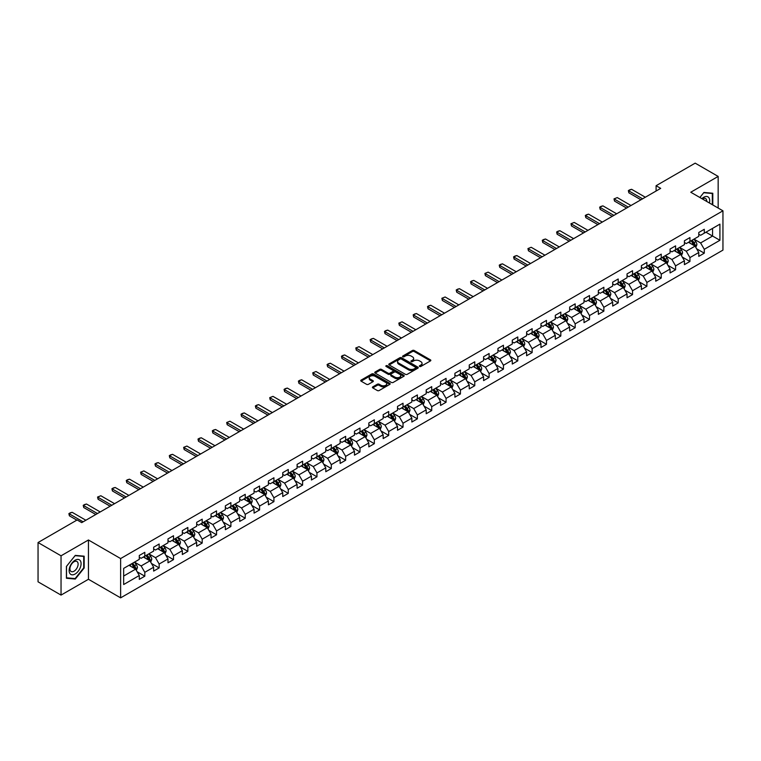<?xml version="1.0" encoding="UTF-8"?>
<svg xmlns="http://www.w3.org/2000/svg" width="761" height="761" viewBox="0 0 761 761"><rect width="100%" height="100%" fill="white"/><g stroke="black" fill="none" stroke-linecap="round" stroke-linejoin="round"><path stroke-width="1.14" d="M419.606 366.45A0.894 0.514 0 0 0 420.871 366.45L430.46 360.904A1.275 0.732 0 0 0 430.84 360.391A1.275 0.732 0 0 0 430.46 359.867L414.212 350.488A1.275 0.732 0 0 0 412.405 350.488L402.816 356.024A0.894 0.514 0 0 0 404.081 356.757L405.328 356.034A4.081 2.359 0 0 1 411.102 356.034L412.452 356.814A4.081 2.359 0 0 1 413.651 358.488A4.081 2.359 0 0 1 412.452 360.153L411.216 360.866A0.894 0.514 0 0 0 412.481 361.599L413.718 360.885A4.081 2.359 0 0 1 419.492 360.885L420.852 361.665A4.081 2.359 0 0 1 422.041 363.33A4.081 2.359 0 0 1 420.852 365.004L419.606 365.718A0.894 0.514 0 0 0 419.606 366.45L419.606 365.718M372.785 386.864A1.275 0.732 0 0 0 372.414 387.378A1.275 0.732 0 0 0 372.785 387.901L377.342 390.536A1.275 0.732 0 0 0 379.149 390.536L389.803 384.381A1.275 0.732 0 0 0 390.174 383.867A1.275 0.732 0 0 0 389.803 383.344L373.556 373.965A1.275 0.732 0 0 0 371.749 373.965L361.095 380.11A1.275 0.732 0 0 0 360.724 380.633A1.275 0.732 0 0 0 361.095 381.156L366.602 384.334A1.275 0.732 0 0 0 368.41 384.334L372.966 381.699A1.275 0.732 0 0 0 373.337 381.185A1.275 0.732 0 0 0 372.966 380.662L370.236 379.083A3.415 1.969 0 0 1 369.237 377.694A3.415 1.969 0 0 1 371.339 375.867A3.415 1.969 0 0 1 375.059 376.295L385.76 382.469A3.415 1.969 0 0 1 386.759 383.867A3.415 1.969 0 0 1 384.647 385.684A3.415 1.969 0 0 1 380.928 385.256L379.149 384.229A1.275 0.732 0 0 0 377.342 384.229L372.785 386.864L372.785 387.901L377.342 385.294L377.342 384.229M88.447 539.987L61.042 555.806L38.05 542.536L38.05 581.823L61.042 595.092L88.447 579.273L120.628 597.851L120.628 558.564L88.447 539.987L88.447 579.273M718.165 208.057L718.165 176.419L690.769 192.238L722.95 210.816L120.628 558.564M718.165 176.419L695.183 163.149L656.096 185.713L656.096 191.021M38.05 542.536L77.127 519.972L81.731 522.626L660.691 188.367L656.096 185.713M405.413 374.326A1.275 0.732 0 0 0 407.221 374.326L417.875 368.181A1.275 0.732 0 0 0 418.246 367.658A1.275 0.732 0 0 0 417.875 367.135L401.627 357.756A1.275 0.732 0 0 0 399.82 357.756L389.166 363.91A1.275 0.732 0 0 0 388.795 364.424A1.275 0.732 0 0 0 389.166 364.947L405.413 374.326M386.407 366.64A0.894 0.514 0 0 1 387.32 366.764L387.32 365.708L403.834 375.24A1.275 0.732 0 0 1 404.205 375.763A1.275 0.732 0 0 1 403.834 376.286L393.18 382.431A1.275 0.732 0 0 1 391.382 382.431L375.135 373.052L375.135 372.005A1.275 0.732 0 0 0 374.754 372.529A1.275 0.732 0 0 0 375.135 373.052M375.135 372.005L379.691 369.38A1.275 0.732 0 0 1 381.499 369.38L388.081 373.185A1.275 0.732 0 0 0 389.889 373.185L392.914 371.435A1.275 0.732 0 0 0 393.285 370.911A1.275 0.732 0 0 0 392.914 370.398L386.055 366.431A0.894 0.514 0 0 1 387.32 365.708M120.628 597.851L722.95 250.112L722.95 210.816M137.132 571.758L144.809 576.191L144.809 572.32L153.636 567.221L153.636 571.102L159.154 567.915L159.154 564.034L167.991 558.935L167.991 562.817L173.508 559.63L173.508 555.758L182.336 550.66L182.336 554.531L187.853 551.345L187.853 547.473L196.68 542.374L196.68 546.255L202.198 543.069L202.198 539.188L211.025 534.089L211.025 537.97L216.543 534.783L216.543 530.912L225.37 525.813L225.37 529.685L230.887 526.498L230.887 522.626L239.715 517.528L239.715 521.409L245.232 518.222L245.232 514.341L254.06 509.242L254.06 513.123L259.577 509.937L259.577 506.065L268.405 500.966L268.405 504.838L273.922 501.651L273.922 497.78L282.75 492.681L282.75 496.562L288.267 493.375L288.267 489.494L297.094 484.396L297.094 488.277L302.612 485.09L302.612 481.218L311.439 476.12L311.439 479.991L316.957 476.805L316.957 472.933L325.784 467.834L325.784 471.715L331.301 468.529L331.301 464.648L340.129 459.549L340.129 463.43L345.646 460.243L345.646 456.372L354.474 451.273L354.474 455.145L359.991 451.958L359.991 448.086L368.819 442.988L368.819 446.869L374.336 443.682L374.336 439.801L383.163 434.702L383.163 438.583L388.681 435.397L388.681 431.525L397.508 426.426L397.508 430.298L403.026 427.111L403.026 423.24L411.853 418.141L411.853 422.022L417.37 418.835L417.37 414.954L426.208 409.856L426.208 413.737L431.725 410.55L431.725 406.678L440.552 401.58L440.552 405.451L446.07 402.265L446.07 398.393L454.897 393.294L454.897 397.175L460.415 393.989L460.415 390.108L469.242 385.009L469.242 388.89L474.759 385.703L474.759 381.832L483.587 376.733L483.587 380.605L489.104 377.418L489.104 373.546L497.932 368.448L497.932 372.329L503.449 369.142L503.449 365.261L512.277 360.162L512.277 364.043L517.794 360.857L517.794 356.985L526.622 351.886L526.622 355.758L532.139 352.571L532.139 348.7L540.966 343.601L540.966 347.482L546.484 344.295L546.484 340.414L555.311 335.316L555.311 339.197L560.828 336.01L560.828 332.138L569.656 327.04L569.656 330.911L575.173 327.725L575.173 323.853L584.001 318.754L584.001 322.635L589.518 319.449L589.518 315.568L598.346 310.469L598.346 314.35L603.863 311.163L603.863 307.292L612.691 302.193L612.691 306.065L618.208 302.878L618.208 299.006L627.035 293.908L627.035 297.779L632.553 294.602L632.553 290.721L641.38 285.622L641.38 289.503L646.898 286.317L646.898 282.445L655.725 277.346L655.725 281.218L661.242 278.031L661.242 274.16L670.07 269.061L670.07 272.933L675.587 269.755L675.587 265.874L684.424 260.776L684.424 264.657L689.942 261.47L689.942 257.599L698.769 252.5L698.769 256.371L704.286 253.185L704.286 249.313L719.916 240.286L719.916 224.143L712.562 228.395L712.562 236.043L719.916 240.286M144.809 576.191L139.292 579.378L139.292 575.506L123.663 584.534L123.663 568.391L139.292 559.364L139.292 555.492L144.809 552.305L144.809 556.177L153.636 551.078L153.636 547.207L159.154 544.02L159.154 547.901L167.991 542.802L167.991 538.921L173.508 535.734L173.508 539.616L182.336 534.517L182.336 530.645L187.853 527.459L187.853 531.33L196.68 526.232L196.68 522.36L202.198 519.173L202.198 523.054L211.025 517.956L211.025 514.075L216.543 510.888L216.543 514.769L225.37 509.67L225.37 505.799L230.887 502.612L230.887 506.484L239.715 501.385L239.715 497.513L245.232 494.327L245.232 498.208L254.06 493.109L254.06 489.228L259.577 486.041L259.577 489.922L268.405 484.824L268.405 480.952L273.922 477.765L273.922 481.637L282.75 476.538L282.75 472.667L288.267 469.48L288.267 473.361L297.094 468.262L297.094 464.381L302.612 461.195L302.612 465.076L311.439 459.977L311.439 456.105L316.957 452.919L316.957 456.79L325.784 451.692L325.784 447.82L331.301 444.633L331.301 448.514L340.129 443.416L340.129 439.535L345.646 436.348L345.646 440.229L354.474 435.13L354.474 431.259L359.991 428.072L359.991 431.944L368.819 426.845L368.819 422.973L374.336 419.787L374.336 423.668L383.163 418.569L383.163 414.688L388.681 411.501L388.681 415.382L397.508 410.284L397.508 406.412L403.026 403.225L403.026 407.097L411.853 401.998L411.853 398.127L417.37 394.94L417.37 398.821L426.208 393.722L426.208 389.841L431.725 386.655L431.725 390.536L440.552 385.437L440.552 381.565L446.07 378.379L446.07 382.25L454.897 377.152L454.897 373.28L460.415 370.093L460.415 373.965L469.242 368.876L469.242 364.995L474.759 361.808L474.759 365.689L483.587 360.59L483.587 356.719L489.104 353.532L489.104 357.404L497.932 352.305L497.932 348.433L503.449 345.247L503.449 349.118L512.277 344.029L512.277 340.148L517.794 336.961L517.794 340.842L526.622 335.744L526.622 331.872L532.139 328.685L532.139 332.557L540.966 327.458L540.966 323.587L546.484 320.4L546.484 324.272L555.311 319.182L555.311 315.301L560.828 312.115L560.828 315.996L569.656 310.897L569.656 307.025L575.173 303.839L575.173 307.71L584.001 302.612L584.001 298.74L589.518 295.553L589.518 299.425L598.346 294.336L598.346 290.455L603.863 287.268L603.863 291.149L612.691 286.05L612.691 282.179L618.208 278.992L618.208 282.864L627.035 277.765L627.035 273.893L632.553 270.707L632.553 274.578L641.38 269.489L641.38 265.608L646.898 262.421L646.898 266.302L655.725 261.204L655.725 257.332L661.242 254.145L661.242 258.017L670.07 252.918L670.07 249.047L675.587 245.86L675.587 249.732L684.424 244.642L684.424 240.761L689.942 237.575L689.942 241.456L698.769 236.357L698.769 232.486L704.286 229.299L704.286 233.17L719.916 224.143M143.344 557.033L149.965 560.847L141.137 565.946L134.516 562.122M139.292 557.242L141.137 558.298L144.809 556.177M141.137 565.946L144.809 572.32M149.965 560.847L153.636 567.221M157.689 548.748L164.309 552.572L155.482 557.661L148.861 553.846M153.636 548.957L155.482 550.022L159.154 547.901M155.482 557.661L159.154 564.034M164.309 552.572L167.991 558.935M172.034 540.462L178.654 544.286L169.827 549.385L163.206 545.561M167.991 540.671L169.827 541.737L173.508 539.616M169.827 549.385L173.508 555.758M178.654 544.286L182.336 550.66M186.378 532.186L192.999 536.001L184.172 541.1L177.551 537.276M182.336 532.396L184.172 533.451L187.853 531.33M184.172 541.1L187.853 547.473M192.999 536.001L196.68 542.374M200.723 523.901L207.344 527.725L198.516 532.814L191.896 529M196.68 524.11L198.516 525.176L202.198 523.054M198.516 532.814L202.198 539.188M207.344 527.725L211.025 534.089M215.068 515.616L221.689 519.44L212.861 524.538L206.241 520.714M211.025 515.825L212.861 516.89L216.543 514.769M212.861 524.538L216.543 530.912M221.689 519.44L225.37 525.813M229.413 507.33L236.034 511.154L227.206 516.253L220.585 512.429M225.37 507.549L227.206 508.605L230.887 506.484M227.206 516.253L230.887 522.626M236.034 511.154L239.715 517.528M243.758 499.054L250.379 502.878L241.551 507.968L234.93 504.153M239.715 499.264L241.551 500.329L245.232 498.208M241.551 507.968L245.232 514.341M250.379 502.878L254.06 509.242M258.103 490.769L264.723 494.593L255.896 499.692L249.275 495.868M254.06 490.978L255.896 492.044L259.577 489.922M255.896 499.692L259.577 506.065M264.723 494.593L268.405 500.966M272.448 482.484L279.068 486.308L270.241 491.406L263.62 487.582M268.405 482.702L270.241 483.758L273.922 481.637M270.241 491.406L273.922 497.78M279.068 486.308L282.75 492.681M286.792 474.208L293.413 478.032L284.585 483.121L277.965 479.306M282.75 474.417L284.585 475.482L288.267 473.361M284.585 483.121L288.267 489.494M293.413 478.032L297.094 484.396M301.137 465.922L307.758 469.746L298.93 474.845L292.31 471.021M297.094 466.132L298.93 467.197L302.612 465.076M298.93 474.845L302.612 481.218M307.758 469.746L311.439 476.12M315.482 457.637L322.103 461.461L313.275 466.56L306.654 462.736M311.439 457.856L313.275 458.912L316.957 456.79M313.275 466.56L316.957 472.933M322.103 461.461L325.784 467.834M329.827 449.361L336.448 453.185L327.62 458.274L320.999 454.46M325.784 449.57L327.62 450.636L331.301 448.514M327.62 458.274L331.301 464.648M336.448 453.185L340.129 459.549M344.181 441.076L350.802 444.9L341.974 449.998L335.344 446.174M340.129 441.285L341.974 442.35L345.646 440.229M341.974 449.998L345.646 456.372M350.802 444.9L354.474 451.273M358.526 432.79L365.147 436.614L356.319 441.713L349.699 437.889M354.474 433.009L356.319 434.065L359.991 431.944M356.319 441.713L359.991 448.086M365.147 436.614L368.819 442.988M372.871 424.514L379.492 428.338L370.664 433.428L364.043 429.613M368.819 424.724L370.664 425.789L374.336 423.668M370.664 433.428L374.336 439.801M379.492 428.338L383.163 434.702M387.216 416.229L393.837 420.053L385.009 425.152L378.388 421.328M383.163 416.438L385.009 417.504L388.681 415.382M385.009 425.152L388.681 431.525M393.837 420.053L397.508 426.426M401.561 407.944L408.181 411.768L399.354 416.866L392.733 413.042M397.508 408.162L399.354 409.218L403.026 407.097M399.354 416.866L403.026 423.24M408.181 411.768L411.853 418.141M415.906 399.668L422.526 403.492L413.699 408.581L407.078 404.766M411.853 399.877L413.699 400.942L417.37 398.821M413.699 408.581L417.37 414.954M422.526 403.492L426.208 409.856M430.25 391.382L436.871 395.206L428.043 400.305L421.423 396.481M426.208 391.592L428.043 392.657L431.725 390.536M428.043 400.305L431.725 406.678M436.871 395.206L440.552 401.58M444.595 383.097L451.216 386.921L442.388 392.02L435.768 388.196M440.552 383.316L442.388 384.372L446.07 382.25M442.388 392.02L446.07 398.393M451.216 386.921L454.897 393.294M458.94 374.821L465.561 378.645L456.733 383.734L450.112 379.92M454.897 375.03L456.733 376.096L460.415 373.965M456.733 383.734L460.415 390.108M465.561 378.645L469.242 385.009M473.285 366.536L479.906 370.36L471.078 375.458L464.457 371.634M469.242 366.745L471.078 367.81L474.759 365.689M471.078 375.458L474.759 381.832M479.906 370.36L483.587 376.733M487.63 358.25L494.25 362.074L485.423 367.173L478.802 363.349M483.587 358.469L485.423 359.525L489.104 357.404M485.423 367.173L489.104 373.546M494.25 362.074L497.932 368.448M501.975 349.974L508.595 353.798L499.768 358.888L493.147 355.073M497.932 350.184L499.768 351.249L503.449 349.118M499.768 358.888L503.449 365.261M508.595 353.798L512.277 360.162M516.319 341.689L522.94 345.513L514.113 350.612L507.492 346.788M512.277 341.898L514.113 342.964L517.794 340.842M514.113 350.612L517.794 356.985M522.94 345.513L526.622 351.886M530.664 333.404L537.285 337.228L528.457 342.326L521.837 338.502M526.622 333.622L528.457 334.678L532.139 332.557M528.457 342.326L532.139 348.7M537.285 337.228L540.966 343.601M545.009 325.128L551.63 328.952L542.802 334.041L536.182 330.226M540.966 325.337L542.802 326.402L546.484 324.272M542.802 334.041L546.484 340.414M551.63 328.952L555.311 335.316M559.354 316.842L565.975 320.666L557.147 325.765L550.526 321.941M555.311 317.052L557.147 318.117L560.828 315.996M557.147 325.765L560.828 332.138M565.975 320.666L569.656 327.04M573.699 308.557L580.32 312.381L571.492 317.48L564.871 313.656M569.656 308.776L571.492 309.832L575.173 307.71M571.492 317.48L575.173 323.853M580.32 312.381L584.001 318.754M588.044 300.281L594.674 304.105L585.837 309.194L579.216 305.38M584.001 300.49L585.837 301.556L589.518 299.425M585.837 309.194L589.518 315.568M594.674 304.105L598.346 310.469M602.398 291.996L609.019 295.82L600.191 300.918L593.561 297.094M598.346 292.205L600.191 293.27L603.863 291.149M600.191 300.918L603.863 307.292M609.019 295.82L612.691 302.193M616.743 283.71L623.364 287.534L614.536 292.633L607.915 288.809M612.691 283.929L614.536 284.985L618.208 282.864M614.536 292.633L618.208 299.006M623.364 287.534L627.035 293.908M631.088 275.434L637.708 279.258L628.881 284.348L622.26 280.533M627.035 275.644L628.881 276.709L632.553 274.578M628.881 284.348L632.553 290.721M637.708 279.258L641.38 285.622M645.433 267.149L652.053 270.973L643.226 276.072L636.605 272.248M641.38 267.358L643.226 268.424L646.898 266.302M643.226 276.072L646.898 282.445M652.053 270.973L655.725 277.346M659.777 258.864L666.398 262.688L657.571 267.786L650.95 263.962M655.725 259.082L657.571 260.138L661.242 258.017M657.571 267.786L661.242 274.16M666.398 262.688L670.07 269.061M674.122 250.588L680.743 254.412L671.915 259.501L665.295 255.686M670.07 250.797L671.915 251.862L675.587 249.732M671.915 259.501L675.587 265.874M680.743 254.412L684.424 260.776M688.467 242.302L695.088 246.126L686.26 251.225L679.64 247.401M684.424 242.512L686.26 243.577L689.942 241.456M686.26 251.225L689.942 257.599M695.088 246.126L698.769 252.5M705.942 232.219L712.562 236.043L700.605 242.94L693.984 239.116M698.769 234.236L700.605 235.292L704.286 233.17M700.605 242.94L704.286 249.313M61.042 555.806L61.042 595.092M123.663 576.039L135.62 569.133L128.999 565.309M135.62 569.133L139.292 575.506M696.6 248.752L704.286 253.185M682.256 257.037L689.942 261.47M667.911 265.323L675.587 269.755M653.566 273.599L661.242 278.031M639.221 281.884L646.898 286.317M624.876 290.169L632.553 294.602M610.531 298.445L618.208 302.878M596.186 306.731L603.863 311.163M581.842 315.016L589.518 319.449M567.497 323.292L575.173 327.725M553.152 331.577L560.828 336.01M538.807 339.863L546.484 344.295M524.462 348.138L532.139 352.571M510.117 356.424L517.794 360.857M495.772 364.709L503.449 369.142M481.428 372.985L489.104 377.418M467.083 381.271L474.759 385.703M452.728 389.556L460.415 393.989M438.384 397.832L446.07 402.265M424.039 406.117L431.725 410.55M409.694 414.403L417.37 418.835M395.349 422.678L403.026 427.111M381.004 430.964L388.681 435.397M366.659 439.249L374.336 443.682M352.314 447.525L359.991 451.958M337.97 455.81L345.646 460.243M323.625 464.096L331.301 468.529M309.28 472.372L316.957 476.805M294.935 480.657L302.612 485.09M280.59 488.942L288.267 493.375M266.245 497.218L273.922 501.651M251.901 505.504L259.577 509.937M237.556 513.789L245.232 518.222M223.211 522.065L230.887 526.498M208.866 530.35L216.543 534.783M194.512 538.636L202.198 543.069M180.167 546.912L187.853 551.345M165.822 555.197L173.508 559.63M151.477 563.482L159.154 567.915M712.791 204.956L712.791 193.246L703.915 192.457L699.863 197.489M66.416 578.265L75.291 579.054L84.167 568.01L84.167 556.186L75.291 555.387L66.416 566.431L66.416 578.265M74.359 578.512L75.291 579.054M419.967 366.574L420.852 366.06A4.081 2.359 0 0 0 422.041 364.395L422.041 363.33M413.651 358.488L413.651 359.544A4.081 2.359 0 0 1 412.452 361.218L411.568 361.722M430.46 359.867L430.46 360.904L414.212 351.544A1.275 0.732 0 0 0 412.405 351.544L403.178 356.88M417.856 368.191L401.627 358.821A1.275 0.732 0 0 0 399.82 358.821L389.185 364.957M415.611 368.02A0.894 0.514 0 0 0 415.611 367.297L401.351 359.059A0.894 0.514 0 0 0 400.086 359.059L398.783 359.81A4.081 2.359 0 0 0 397.584 361.485A4.081 2.359 0 0 0 398.783 363.149L408.524 368.781A4.081 2.359 0 0 0 414.307 368.781L415.611 368.02L415.611 369.085A0.894 0.514 0 0 0 415.877 368.724L415.877 367.658M397.584 361.485L397.584 362.54A4.081 2.359 0 0 0 398.783 364.215L398.783 363.149M415.611 369.085L414.307 369.836A4.081 2.359 0 0 1 408.524 369.836L398.783 364.215M375.144 373.061L379.691 370.436L379.691 369.38M393.285 370.911L393.285 371.977A1.275 0.732 0 0 1 392.914 372.5L389.889 374.241A1.275 0.732 0 0 1 388.081 374.241L381.499 370.436A1.275 0.732 0 0 0 379.691 370.436M387.32 366.764L403.815 376.295M394.921 377.133A3.415 1.969 0 0 0 398.64 377.561A3.415 1.969 0 0 0 400.752 375.734A3.415 1.969 0 0 0 399.753 374.345L395.986 372.167A1.275 0.732 0 0 0 394.179 372.167L391.154 373.908A1.275 0.732 0 0 0 390.783 374.431A1.275 0.732 0 0 0 391.154 374.954L394.921 377.133L394.921 378.188A3.415 1.969 0 0 0 398.64 378.617A3.415 1.969 0 0 0 400.752 376.8L400.752 375.734M390.783 374.431L390.783 375.496A1.275 0.732 0 0 0 391.154 376.02L391.154 374.954M394.921 378.188L391.154 376.02M386.759 383.867L386.759 384.923A3.415 1.969 0 0 1 384.647 386.75A3.415 1.969 0 0 1 380.928 386.322L379.149 385.294A1.275 0.732 0 0 0 377.342 385.294M369.237 377.694L369.237 378.75A3.415 1.969 0 0 0 370.236 380.148L370.236 379.083M372.947 381.708L370.236 380.148M389.784 384.4L373.556 375.021A1.275 0.732 0 0 0 371.749 375.021L361.114 381.166L361.095 380.11M695.811 247.382L696.905 244.633A3.444 1.988 -120 0 0 695.811 241.694L693.908 239.163M690.598 243.539L689.314 241.817M691.055 240.809L692.957 243.339A3.444 1.988 60 0 1 693.946 245.413L695.05 244.776A3.444 1.988 -120 0 0 694.061 242.702L692.158 240.172M691.302 240.666L693.404 243.482A1.76 1.018 60 0 1 693.728 244.015L695.05 244.776M642.579 198.821L628.862 190.897L628.862 192.809L628.358 190.611L629.737 189.812L631.62 189.308L645.338 197.232M640.924 199.782L628.862 192.809M631.62 189.308L628.358 190.611M711.763 193.161L712.325 193.484L712.325 204.69M699.882 197.508L703.735 192.723L712.325 193.484M709.423 203.006A8.457 4.88 120 0 0 707.958 196.861A8.457 4.88 120 0 0 701.899 198.669M706.731 201.456A5.784 3.339 120 0 0 705.533 198.545A5.784 3.339 120 0 0 702.422 198.963M75.111 574.022A8.457 4.88 120 0 0 81.085 563.663A8.457 4.88 120 0 0 75.111 560.21A8.457 4.88 120 0 0 69.127 570.569A8.457 4.88 120 0 0 75.111 574.022M74.017 571.216A5.784 3.339 120 0 0 77.803 566.117A5.784 3.339 120 0 0 76.918 561.475A5.784 3.339 120 0 0 74.017 561.761A5.784 3.339 120 0 0 70.24 566.859A5.784 3.339 120 0 0 71.125 571.501A5.784 3.339 120 0 0 74.017 571.216M66.511 566.346L75.111 555.654L83.71 556.424L83.71 567.887L75.111 578.579L66.511 577.808L66.511 566.346M83.139 556.091L83.71 556.424M681.466 255.667L682.56 252.909A3.444 1.988 -120 0 0 681.466 249.979L679.563 247.439M676.253 251.815L674.969 250.093M676.71 249.085L678.612 251.625A3.444 1.988 60 0 1 679.602 253.698L680.705 253.061A3.444 1.988 -120 0 0 679.716 250.987L677.813 248.447M676.957 248.952L679.059 251.758A1.76 1.018 60 0 1 679.383 252.291L680.705 253.061M667.121 263.953L668.215 261.194A3.444 1.988 -120 0 0 667.121 258.255L665.219 255.725M661.908 260.1L660.624 258.379M662.365 257.37L664.267 259.901A3.444 1.988 60 0 1 665.257 261.974L666.36 261.337A3.444 1.988 -120 0 0 665.371 259.263L663.468 256.733M662.612 257.237L664.714 260.043A1.76 1.018 60 0 1 665.028 260.576L666.36 261.337M628.234 207.106L614.517 199.182L614.517 201.094L614.003 198.887L617.276 197.594L630.993 205.508M626.579 208.057L614.517 201.094M617.276 197.594L614.003 198.887M613.889 215.382L600.172 207.468L600.172 209.38L599.658 207.173L601.038 206.374L602.931 205.87L616.648 213.793M612.234 216.343L600.172 209.38M602.931 205.87L599.658 207.173M652.776 272.229L653.87 269.48A3.444 1.988 -120 0 0 652.767 266.54L650.874 264.01M647.563 268.386L646.279 266.664M648.02 265.656L649.923 268.186A3.444 1.988 60 0 1 650.912 270.26L652.015 269.622A3.444 1.988 -120 0 0 651.026 267.549L649.123 265.018M648.267 265.513L650.37 268.329A1.76 1.018 60 0 1 650.684 268.861L652.015 269.622M638.431 280.514L639.525 277.755A3.444 1.988 -120 0 0 638.422 274.826L636.529 272.286M633.219 276.662L631.934 274.94M633.675 273.931L635.578 276.471A3.444 1.988 60 0 1 636.557 278.545L637.661 277.908A3.444 1.988 -120 0 0 636.681 275.834L634.779 273.294M633.913 273.798L636.025 276.604A1.76 1.018 60 0 1 636.339 277.137L637.661 277.908M624.087 288.8L625.181 286.041A3.444 1.988 -120 0 0 624.077 283.102L622.184 280.571M618.874 284.947L617.58 283.225M619.33 282.217L621.233 284.747A3.444 1.988 60 0 1 622.213 286.821L623.316 286.184A3.444 1.988 -120 0 0 622.336 284.11L620.434 281.58M619.568 282.084L621.68 284.89A1.76 1.018 60 0 1 621.994 285.423L623.316 286.184M599.544 223.667L585.827 215.744L585.827 217.656L585.314 215.458L586.693 214.659L588.586 214.155L602.303 222.079M597.889 224.628L585.827 217.656M588.586 214.155L585.314 215.458M585.199 231.953L571.473 224.029L571.473 225.941L570.969 223.734L574.232 222.44L587.958 230.355M583.544 232.904L571.473 225.941M574.232 222.44L570.969 223.734M570.855 240.229L557.128 232.314L557.128 234.226L556.624 232.019L558.003 231.22L559.887 230.716L573.613 238.64M569.199 241.189L557.128 234.226M559.887 230.716L556.624 232.019M609.742 297.075L610.836 294.326A3.444 1.988 -120 0 0 609.732 291.387L607.839 288.857M604.529 293.232L603.235 291.511M604.985 290.502L606.888 293.033A3.444 1.988 60 0 1 607.868 295.106L608.971 294.469A3.444 1.988 -120 0 0 607.991 292.395L606.089 289.865M605.223 290.36L607.335 293.175A1.76 1.018 60 0 1 607.649 293.708L608.971 294.469M556.51 248.514L542.783 240.59L542.783 242.502L542.279 240.305L543.658 239.506L545.542 239.002L559.268 246.925M554.855 249.475L542.783 242.502M545.542 239.002L542.279 240.305M595.397 305.361L596.491 302.602A3.444 1.988 -120 0 0 595.387 299.672L593.494 297.132M590.184 301.508L588.89 299.786M590.641 298.778L592.543 301.318A3.444 1.988 60 0 1 593.523 303.392L594.626 302.754A3.444 1.988 -120 0 0 593.647 300.681L591.744 298.141M590.878 298.645L592.99 301.451A1.76 1.018 60 0 1 593.304 301.984L594.626 302.754M542.165 256.799L528.438 248.876L528.438 250.788L527.934 248.581L531.197 247.287L544.924 255.201M540.51 257.751L528.438 250.788M531.197 247.287L527.934 248.581M581.052 313.646L582.146 310.888A3.444 1.988 -120 0 0 581.043 307.948L579.15 305.418M575.839 309.794L574.545 308.072M576.296 307.064L578.198 309.594A3.444 1.988 60 0 1 579.178 311.668L580.282 311.03A3.444 1.988 -120 0 0 579.302 308.956L577.399 306.426M576.534 306.93L578.645 309.737A1.76 1.018 60 0 1 578.959 310.269L580.282 311.03M527.82 265.075L514.094 257.161L514.094 259.073L513.589 256.866L514.969 256.067L516.852 255.563L530.579 263.487M526.165 266.036L514.094 259.073M516.852 255.563L513.589 256.866M566.707 321.922L567.801 319.173A3.444 1.988 -120 0 0 566.698 316.234L564.805 313.703M561.494 318.079L560.201 316.357M561.951 315.349L563.844 317.879A3.444 1.988 60 0 1 564.833 319.953L565.937 319.316A3.444 1.988 -120 0 0 564.947 317.242L563.054 314.712M562.189 315.206L564.301 318.022A1.76 1.018 60 0 1 564.614 318.555L565.937 319.316M513.475 273.361L499.749 265.437L499.749 267.349L499.245 265.151L500.624 264.352L502.507 263.848L516.234 271.772M511.811 274.321L499.749 267.349M502.507 263.848L499.245 265.151M552.362 330.207L553.456 327.449A3.444 1.988 -120 0 0 552.353 324.519L550.46 321.979M547.149 326.355L545.856 324.633M547.606 323.625L549.499 326.165A3.444 1.988 60 0 1 550.488 328.238L551.592 327.601A3.444 1.988 -120 0 0 550.603 325.527L548.71 322.987M547.844 323.492L549.946 326.298A1.76 1.018 60 0 1 550.27 326.83L551.592 327.601M499.121 281.646L485.404 273.722L485.404 275.634L484.9 273.427L488.162 272.134L501.88 280.048M497.466 282.597L485.404 275.634M488.162 272.134L484.9 273.427M538.017 338.493L539.111 335.734A3.444 1.988 -120 0 0 538.008 332.795L536.115 330.264M532.805 334.64L531.511 332.918M533.261 331.91L535.154 334.44A3.444 1.988 60 0 1 536.144 336.514L537.247 335.877A3.444 1.988 -120 0 0 536.258 333.803L534.365 331.273M533.499 331.777L535.601 334.583A1.76 1.018 60 0 1 535.925 335.116L537.247 335.877M484.776 289.922L471.059 282.008L471.059 283.92L470.555 281.713L471.934 280.914L473.818 280.409L487.535 288.333M483.121 290.883L471.059 283.92M473.818 280.409L470.555 281.713M523.673 346.769L524.767 344.02A3.444 1.988 -120 0 0 523.663 341.08L521.761 338.55M518.46 342.926L517.166 341.204M518.916 340.196L520.809 342.726A3.444 1.988 60 0 1 521.799 344.8L522.902 344.162A3.444 1.988 -120 0 0 521.913 342.089L520.02 339.558M519.154 340.053L521.256 342.869A1.76 1.018 60 0 1 521.58 343.401L522.902 344.162M470.431 298.207L456.714 290.283L456.714 292.195L456.21 289.998L457.589 289.199L459.473 288.695L473.19 296.619M468.776 299.168L456.714 292.195M459.473 288.695L456.21 289.998M509.328 355.054L510.422 352.295A3.444 1.988 -120 0 0 509.318 349.366L507.416 346.826M504.115 351.202L502.821 349.48M504.572 348.471L506.465 351.011A3.444 1.988 60 0 1 507.454 353.085L508.557 352.448A3.444 1.988 -120 0 0 507.568 350.374L505.675 347.834M504.809 348.338L506.912 351.144A1.76 1.018 60 0 1 507.235 351.677L508.557 352.448M456.086 306.493L442.369 298.569L442.369 300.481L441.865 298.274L445.128 296.98L458.845 304.895M454.431 307.444L442.369 300.481M445.128 296.98L441.865 298.274M494.973 363.339L496.067 360.581A3.444 1.988 -120 0 0 494.973 357.641L493.071 355.111M489.77 359.487L488.476 357.765M490.227 356.757L492.12 359.287A3.444 1.988 60 0 1 493.109 361.361L494.212 360.724A3.444 1.988 -120 0 0 493.223 358.65L491.33 356.119M490.465 356.624L492.567 359.43A1.76 1.018 60 0 1 492.89 359.963L494.212 360.724M441.741 314.769L428.024 306.854L428.024 308.766L427.52 306.559L428.9 305.76L430.783 305.256L444.5 313.18M440.086 315.729L428.024 308.766M430.783 305.256L427.52 306.559M480.629 371.615L481.723 368.866A3.444 1.988 -120 0 0 480.629 365.927L478.726 363.397M475.416 367.772L474.132 366.051M475.882 365.042L477.775 367.573A3.444 1.988 60 0 1 478.764 369.646L479.868 369.009A3.444 1.988 -120 0 0 478.878 366.935L476.985 364.405M476.12 364.9L478.222 367.715A1.76 1.018 60 0 1 478.545 368.248L479.868 369.009M427.397 323.054L413.68 315.13L413.68 317.042L413.175 314.845L414.555 314.046L416.438 313.542L430.155 321.465M425.741 324.015L413.68 317.042M416.438 313.542L413.175 314.845M466.284 379.901L467.378 377.142A3.444 1.988 -120 0 0 466.284 374.212L464.381 371.672M461.071 376.048L459.787 374.326M461.537 373.318L463.43 375.858A3.444 1.988 60 0 1 464.419 377.932L465.523 377.294A3.444 1.988 -120 0 0 464.533 375.221L462.64 372.681M461.775 373.185L463.877 375.991A1.76 1.018 60 0 1 464.2 376.524L465.523 377.294M413.052 331.339L399.335 323.415L399.335 325.327L398.831 323.121L402.093 321.827L415.81 329.741M411.397 332.291L399.335 325.327M402.093 321.827L398.831 323.121M451.939 388.186L453.033 385.427A3.444 1.988 -120 0 0 451.939 382.488L450.036 379.958M446.726 384.334L445.442 382.612M447.183 381.603L449.085 384.134A3.444 1.988 60 0 1 450.074 386.208L451.178 385.57A3.444 1.988 -120 0 0 450.189 383.496L448.286 380.966M447.43 381.47L449.532 384.276A1.76 1.018 60 0 1 449.856 384.809L451.178 385.57M398.707 339.615L384.99 331.701L384.99 333.613L384.486 331.406L385.865 330.607L387.749 330.103L401.466 338.027M397.052 340.576L384.99 333.613M387.749 330.103L384.486 331.406M437.594 396.462L438.688 393.713A3.444 1.988 -120 0 0 437.594 390.774L435.692 388.243M432.381 392.619L431.097 390.897M432.838 389.889L434.74 392.419A3.444 1.988 60 0 1 435.73 394.493L436.833 393.856A3.444 1.988 -120 0 0 435.844 391.782L433.941 389.252M433.085 389.746L435.187 392.562A1.76 1.018 60 0 1 435.511 393.095L436.833 393.856M384.362 347.901L370.645 339.977L370.645 341.889L370.141 339.691L371.52 338.892L373.404 338.388L387.121 346.312M382.707 348.861L370.645 341.889M373.404 338.388L370.141 339.691M423.249 404.747L424.343 401.989A3.444 1.988 -120 0 0 423.249 399.059L421.347 396.519M418.036 400.895L416.752 399.173M418.493 398.165L420.395 400.705A3.444 1.988 60 0 1 421.385 402.778L422.488 402.141A3.444 1.988 -120 0 0 421.499 400.067L419.596 397.527M418.74 398.032L420.843 400.838A1.76 1.018 60 0 1 421.166 401.37L422.488 402.141M370.017 356.186L356.3 348.262L356.3 350.174L355.787 347.967L359.059 346.674L372.776 354.588M368.362 357.137L356.3 350.174M359.059 346.674L355.787 347.967M408.904 413.033L409.998 410.274A3.444 1.988 -120 0 0 408.904 407.335L407.002 404.804M403.691 409.18L402.407 407.458M404.148 406.45L406.051 408.98A3.444 1.988 60 0 1 407.04 411.054L408.143 410.417A3.444 1.988 -120 0 0 407.154 408.343L405.252 405.813M404.395 406.317L406.498 409.123A1.76 1.018 60 0 1 406.812 409.656L408.143 410.417M355.672 364.462L341.955 356.548L341.955 358.46L341.442 356.253L342.821 355.454L344.714 354.949L358.431 362.873M354.017 365.423L341.955 358.46M344.714 354.949L341.442 356.253M394.559 421.309L395.653 418.56A3.444 1.988 -120 0 0 394.55 415.62L392.657 413.09M389.347 417.466L388.062 415.744M389.803 414.735L391.706 417.266A3.444 1.988 60 0 1 392.686 419.34L393.789 418.702A3.444 1.988 -120 0 0 392.809 416.628L390.907 414.098M390.051 414.593L392.153 417.409A1.76 1.018 60 0 1 392.467 417.941L393.789 418.702M341.328 372.747L327.611 364.823L327.611 366.735L327.097 364.538L328.476 363.739L330.369 363.235L344.086 371.159M339.672 373.708L327.611 366.735M330.369 363.235L327.097 364.538M380.215 429.594L381.309 426.835A3.444 1.988 -120 0 0 380.205 423.906L378.312 421.366M375.002 425.741L373.718 424.02M375.458 423.011L377.361 425.551A3.444 1.988 60 0 1 378.341 427.625L379.444 426.988A3.444 1.988 -120 0 0 378.464 424.914L376.562 422.374M375.696 422.878L377.808 425.684A1.76 1.018 60 0 1 378.122 426.217L379.444 426.988M326.983 381.033L313.256 373.109L313.256 375.021L312.752 372.814L316.015 371.52L329.741 379.435M325.327 381.984L313.256 375.021M316.015 371.52L312.752 372.814M365.87 437.879L366.964 435.121A3.444 1.988 -120 0 0 365.86 432.181L363.967 429.651M360.657 434.027L359.363 432.305M361.114 431.297L363.016 433.827A3.444 1.988 60 0 1 363.996 435.901L365.099 435.263A3.444 1.988 -120 0 0 364.119 433.19L362.217 430.659M361.351 431.164L363.463 433.97A1.76 1.018 60 0 1 363.777 434.502L365.099 435.263M312.638 389.309L298.911 381.394L298.911 383.306L298.407 381.099L299.786 380.3L301.67 379.796L315.396 387.72M310.983 390.269L298.911 383.306M301.67 379.796L298.407 381.099M351.525 446.155L352.619 443.406A3.444 1.988 -120 0 0 351.515 440.467L349.622 437.936M346.312 442.312L345.018 440.59M346.769 439.582L348.671 442.112A3.444 1.988 60 0 1 349.651 444.186L350.754 443.549A3.444 1.988 -120 0 0 349.775 441.475L347.872 438.945M347.006 439.439L349.118 442.255A1.76 1.018 60 0 1 349.432 442.788L350.754 443.549M298.293 397.594L284.566 389.67L284.566 391.582L284.062 389.385L285.442 388.586L287.325 388.081L301.052 396.005M296.638 398.555L284.566 391.582M287.325 388.081L284.062 389.385M337.18 454.441L338.274 451.682A3.444 1.988 -120 0 0 337.171 448.752L335.278 446.212M331.967 450.588L330.674 448.866M332.424 447.858L334.326 450.398A3.444 1.988 60 0 1 335.306 452.472L336.41 451.834A3.444 1.988 -120 0 0 335.43 449.761L333.527 447.221M332.662 447.725L334.773 450.531A1.76 1.018 60 0 1 335.087 451.064L336.41 451.834M283.948 405.879L270.222 397.955L270.222 399.867L269.717 397.661L272.98 396.367L286.707 404.281M282.293 406.831L270.222 399.867M272.98 396.367L269.717 397.661M322.835 462.726L323.929 459.967A3.444 1.988 -120 0 0 322.826 457.028L320.933 454.498M317.622 458.873L316.329 457.152M318.079 456.143L319.981 458.674A3.444 1.988 60 0 1 320.961 460.747L322.065 460.11A3.444 1.988 -120 0 0 321.085 458.036L319.182 455.506M318.317 456.01L320.429 458.816A1.76 1.018 60 0 1 320.742 459.349L322.065 460.11M269.603 414.155L255.877 406.241L255.877 408.153L255.373 405.946L256.752 405.147L258.635 404.643L272.362 412.567M267.948 415.116L255.877 408.153M258.635 404.643L255.373 405.946M308.49 471.002L309.584 468.253A3.444 1.988 -120 0 0 308.481 465.313L306.588 462.783M303.278 467.159L301.984 465.437M303.734 464.429L305.627 466.959A3.444 1.988 60 0 1 306.616 469.033L307.72 468.395A3.444 1.988 -120 0 0 306.731 466.322L304.838 463.791M303.972 464.286L306.084 467.102A1.76 1.018 60 0 1 306.398 467.635L307.72 468.395M255.258 422.441L241.532 414.517L241.532 416.429L241.028 414.231L242.407 413.432L244.291 412.928L258.017 420.852M253.594 423.401L241.532 416.429M244.291 412.928L241.028 414.231M294.146 479.287L295.239 476.529A3.444 1.988 -120 0 0 294.136 473.599L292.243 471.059M288.933 475.435L287.639 473.713M289.389 472.705L291.282 475.245A3.444 1.988 60 0 1 292.272 477.318L293.375 476.681A3.444 1.988 -120 0 0 292.386 474.607L290.493 472.067M289.627 472.571L291.729 475.378A1.76 1.018 60 0 1 292.053 475.91L293.375 476.681M240.904 430.726L227.187 422.802L227.187 424.714L226.683 422.507L229.946 421.214L243.663 429.128M239.249 431.677L227.187 424.714M229.946 421.214L226.683 422.507M279.801 487.573L280.895 484.814A3.444 1.988 -120 0 0 279.791 481.875L277.898 479.344M274.588 483.72L273.294 481.998M275.044 480.99L276.937 483.52A3.444 1.988 60 0 1 277.927 485.594L279.03 484.957A3.444 1.988 -120 0 0 278.041 482.883L276.148 480.353M275.282 480.857L277.385 483.663A1.76 1.018 60 0 1 277.708 484.196L279.03 484.957M226.559 439.002L212.842 431.087L212.842 432.999L212.338 430.793L213.717 429.994L215.601 429.489L229.318 437.413M224.904 439.963L212.842 432.999M215.601 429.489L212.338 430.793M265.456 495.849L266.55 493.099A3.444 1.988 -120 0 0 265.446 490.16L263.544 487.63M260.243 492.006L258.949 490.284M260.7 489.275L262.593 491.806A3.444 1.988 60 0 1 263.582 493.879L264.685 493.242A3.444 1.988 -120 0 0 263.696 491.168L261.803 488.638M260.937 489.133L263.04 491.948A1.76 1.018 60 0 1 263.363 492.481L264.685 493.242M212.214 447.287L198.497 439.363L198.497 441.275L197.993 439.078L199.372 438.279L201.256 437.775L214.973 445.699M210.559 448.248L198.497 441.275M201.256 437.775L197.993 439.078M251.111 504.134L252.205 501.375A3.444 1.988 -120 0 0 251.101 498.445L249.199 495.906M245.898 500.281L244.604 498.56M246.355 497.551L248.248 500.091A3.444 1.988 60 0 1 249.237 502.165L250.34 501.528A3.444 1.988 -120 0 0 249.351 499.454L247.458 496.914M246.593 497.418L248.695 500.224A1.76 1.018 60 0 1 249.018 500.757L250.34 501.528M197.87 455.573L184.152 447.649L184.152 449.561L183.648 447.354L186.911 446.06L200.628 453.975M196.214 456.524L184.152 449.561M186.911 446.06L183.648 447.354M236.757 512.419L237.851 509.661A3.444 1.988 -120 0 0 236.757 506.721L234.854 504.191M231.553 508.567L230.26 506.845M232.01 505.837L233.903 508.367A3.444 1.988 60 0 1 234.892 510.441L235.996 509.803A3.444 1.988 -120 0 0 235.006 507.73L233.113 505.199M232.248 505.704L234.35 508.51A1.76 1.018 60 0 1 234.673 509.042L235.996 509.803M183.525 463.849L169.808 455.934L169.808 457.846L169.303 455.639L170.683 454.84L172.566 454.336L186.283 462.26M181.869 464.809L169.808 457.846M172.566 454.336L169.303 455.639M222.412 520.695L223.506 517.946A3.444 1.988 -120 0 0 222.412 515.007L220.509 512.476M217.199 516.852L215.915 515.13M217.665 514.122L219.558 516.652A3.444 1.988 60 0 1 220.547 518.726L221.651 518.089A3.444 1.988 -120 0 0 220.661 516.015L218.768 513.485M217.903 513.979L220.005 516.795A1.76 1.018 60 0 1 220.329 517.328L221.651 518.089M169.18 472.134L155.463 464.21L155.463 466.122L154.959 463.925L156.338 463.126L158.221 462.621L171.938 470.545M167.525 473.095L155.463 466.122M158.221 462.621L154.959 463.925M208.067 528.981L209.161 526.222A3.444 1.988 -120 0 0 208.067 523.292L206.164 520.752M202.854 525.128L201.57 523.406M203.32 522.398L205.213 524.938A3.444 1.988 60 0 1 206.202 527.012L207.306 526.374A3.444 1.988 -120 0 0 206.317 524.3L204.424 521.761M203.558 522.265L205.66 525.071A1.76 1.018 60 0 1 205.984 525.604L207.306 526.374M154.835 480.419L141.118 472.495L141.118 474.407L140.614 472.2L143.877 470.907L157.594 478.821M153.18 481.371L141.118 474.407M143.877 470.907L140.614 472.2M193.722 537.266L194.816 534.507A3.444 1.988 -120 0 0 193.722 531.568L191.82 529.038M188.509 533.413L187.225 531.692M188.966 530.683L190.868 533.214A3.444 1.988 60 0 1 191.858 535.287L192.961 534.65A3.444 1.988 -120 0 0 191.972 532.576L190.069 530.046M189.213 530.55L191.315 533.356A1.76 1.018 60 0 1 191.639 533.889L192.961 534.65M140.49 488.695L126.773 480.781L126.773 482.693L126.269 480.486L127.648 479.687L129.532 479.183L143.249 487.107M138.835 489.656L126.773 482.693M129.532 479.183L126.269 480.486M179.377 545.542L180.471 542.793A3.444 1.988 -120 0 0 179.377 539.853L177.475 537.323M174.164 541.699L172.88 539.977M174.621 538.969L176.523 541.499A3.444 1.988 60 0 1 177.513 543.573L178.616 542.935A3.444 1.988 -120 0 0 177.627 540.862L175.724 538.331M174.868 538.826L176.971 541.642A1.76 1.018 60 0 1 177.294 542.174L178.616 542.935M126.145 496.981L112.428 489.057L112.428 490.969L111.924 488.771L113.303 487.972L115.187 487.468L128.904 495.392M124.49 497.941L112.428 490.969M115.187 487.468L111.924 488.771M165.032 553.827L166.126 551.069A3.444 1.988 -120 0 0 165.032 548.139L163.13 545.599M159.82 549.975L158.535 548.262M160.276 547.245L162.179 549.784A3.444 1.988 60 0 1 163.168 551.858L164.271 551.221A3.444 1.988 -120 0 0 163.282 549.147L161.38 546.607M160.523 547.111L162.626 549.918A1.76 1.018 60 0 1 162.949 550.45L164.271 551.221M111.8 505.266L98.083 497.342L98.083 499.254L97.57 497.047L100.842 495.753L114.559 503.668M110.145 506.217L98.083 499.254M100.842 495.753L97.57 497.047M150.688 562.113L151.781 559.354A3.444 1.988 -120 0 0 150.688 556.415L148.785 553.884M145.475 558.26L144.19 556.538M145.931 555.53L147.834 558.06A3.444 1.988 60 0 1 148.823 560.134L149.927 559.497A3.444 1.988 -120 0 0 148.937 557.423L147.035 554.893M146.179 555.397L148.281 558.203A1.76 1.018 60 0 1 148.595 558.736L149.927 559.497M97.456 513.542L83.739 505.627L83.739 507.539L83.225 505.333L84.604 504.533L86.497 504.029L100.214 511.953M95.8 514.503L83.739 507.539M86.497 504.029L83.225 505.333M136.343 570.389L137.437 567.639A3.444 1.988 -120 0 0 136.333 564.7L134.44 562.17M131.13 566.545L129.846 564.824M131.586 563.815L133.489 566.346A3.444 1.988 60 0 1 134.469 568.419L135.572 567.782A3.444 1.988 -120 0 0 134.592 565.708L132.69 563.178M131.834 563.673L133.936 566.488A1.76 1.018 60 0 1 134.25 567.021L135.572 567.782M83.111 521.827L69.394 513.903L69.394 515.815L68.88 513.618L70.259 512.819L72.152 512.315L85.869 520.239M76.851 520.134L69.394 515.815M72.152 512.315L68.88 513.618M420.852 366.06L420.852 365.004M411.216 361.599L411.216 360.866M412.452 361.218L412.452 360.153M402.816 356.757L402.816 356.024M412.405 351.544L412.405 350.488M414.212 351.544L414.212 350.488M389.166 364.947L389.166 363.91M399.82 358.821L399.82 357.756M401.627 358.821L401.627 357.756M417.875 368.181L417.875 367.135M408.524 369.836L408.524 368.781M414.307 369.836L414.307 368.781M381.499 370.436L381.499 369.38M388.081 374.241L388.081 373.185M389.889 374.241L389.889 373.185M392.914 372.5L392.914 371.435M403.834 376.286L403.834 375.24M379.149 385.294L379.149 384.229M380.928 386.322L380.928 385.256M372.966 381.699L372.966 380.662M371.749 375.021L371.749 373.965M373.556 375.021L373.556 373.965M389.803 384.381L389.803 383.344M694.745 245.927L696.886 244.7M694.061 242.702L695.811 241.694M691.606 244.119L692.957 243.339M680.401 254.212L682.541 252.975M679.716 250.987L681.466 249.979M677.261 252.405L678.612 251.625M666.056 262.497L668.196 261.261M665.371 259.263L667.121 258.255M662.917 260.681L664.267 259.901M651.711 270.773L653.851 269.546M651.026 267.549L652.767 266.54M648.572 268.966L649.923 268.186M637.366 279.059L639.506 277.822M636.681 275.834L638.422 274.826M634.227 277.251L635.578 276.471M623.021 287.344L625.162 286.107M622.336 284.11L624.077 283.102M619.882 285.527L621.233 284.747M608.676 295.62L610.817 294.393M607.991 292.395L609.732 291.387M605.537 293.813L606.888 293.033M594.331 303.905L596.462 302.669M593.647 300.681L595.387 299.672M591.192 302.098L592.543 301.318M579.987 312.191L582.117 310.954M579.302 308.956L581.043 307.948M576.848 310.374L578.198 309.594M565.642 320.467L567.773 319.24M564.947 317.242L566.698 316.234M562.503 318.659L563.844 317.879M551.297 328.752L553.428 327.515M550.603 325.527L552.353 324.519M548.158 326.945L549.499 326.165M536.952 337.037L539.083 335.801M536.258 333.803L538.008 332.795M533.813 335.221L535.154 334.44M522.598 345.313L524.738 344.086M521.913 342.089L523.663 341.08M519.468 343.506L520.809 342.726M508.253 353.599L510.393 352.362M507.568 350.374L509.318 349.366M505.123 351.791L506.465 351.011M493.908 361.884L496.048 360.647M493.223 358.65L494.973 357.641M490.769 360.067L492.12 359.287M479.563 370.16L481.703 368.933M478.878 366.935L480.629 365.927M476.424 368.353L477.775 367.573M465.218 378.445L467.359 377.209M464.533 375.221L466.284 374.212M462.079 376.638L463.43 375.858M450.873 386.731L453.014 385.494M450.189 383.496L451.939 382.488M447.734 384.914L449.085 384.134M436.529 395.007L438.669 393.779M435.844 391.782L437.594 390.774M433.39 393.199L434.74 392.419M422.184 403.292L424.324 402.055M421.499 400.067L423.249 399.059M419.045 401.485L420.395 400.705M407.839 411.577L409.979 410.341M407.154 408.343L408.904 407.335M404.7 409.76L406.051 408.98M393.494 419.853L395.634 418.626M392.809 416.628L394.55 415.62M390.355 418.046L391.706 417.266M379.149 428.139L381.29 426.902M378.464 424.914L380.205 423.906M376.01 426.331L377.361 425.551M364.804 436.424L366.945 435.187M364.119 433.19L365.86 432.181M361.665 434.607L363.016 433.827M350.46 444.7L352.6 443.473M349.775 441.475L351.515 440.467M347.32 442.892L348.671 442.112M336.115 452.985L338.245 451.749M335.43 449.761L337.171 448.752M332.976 451.178L334.326 450.398M321.77 461.271L323.901 460.034M321.085 458.036L322.826 457.028M318.631 459.454L319.981 458.674M307.425 469.547L309.556 468.319M306.731 466.322L308.481 465.313M304.286 467.739L305.627 466.959M293.08 477.832L295.211 476.595M292.386 474.607L294.136 473.599M289.941 476.025L291.282 475.245M278.735 486.117L280.866 484.881M278.041 482.883L279.791 481.875M275.596 484.3L276.937 483.52M264.381 494.393L266.521 493.166M263.696 491.168L265.446 490.16M261.251 492.586L262.593 491.806M250.036 502.679L252.176 501.442M249.351 499.454L251.101 498.445M246.906 500.871L248.248 500.091M235.691 510.964L237.832 509.727M235.006 507.73L236.757 506.721M232.552 509.147L233.903 508.367M221.346 519.24L223.487 518.013M220.661 516.015L222.412 515.007M218.207 517.432L219.558 516.652M207.002 527.525L209.142 526.289M206.317 524.3L208.067 523.292M203.862 525.718L205.213 524.938M192.657 535.811L194.797 534.574M191.972 532.576L193.722 531.568M189.518 533.994L190.868 533.214M178.312 544.086L180.452 542.859M177.627 540.862L179.377 539.853M175.173 542.279L176.523 541.499M163.967 552.372L166.107 551.135M163.282 549.147L165.032 548.139M160.828 550.564L162.179 549.784M149.622 560.657L151.762 559.421M148.937 557.423L150.688 556.415M146.483 558.84L147.834 558.06M135.277 568.933L137.418 567.706M134.592 565.708L136.333 564.7M132.138 567.126L133.489 566.346"/></g></svg>
